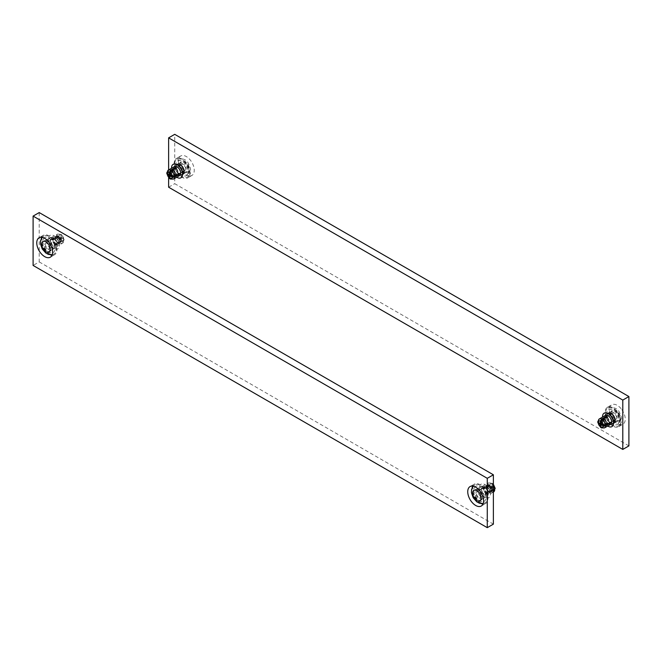 <?xml version="1.0" encoding="UTF-8"?>
<svg xmlns="http://www.w3.org/2000/svg" width="662" height="662" viewBox="0 0 662 662"><rect width="100%" height="100%" fill="white"/><g stroke="black" fill="none" stroke-linecap="round" stroke-linejoin="round"><path stroke-width="0.5" stroke-dasharray="3.31 2.48" d="M628.9 445.898L174.727 183.68L174.727 134.336M168.62 187.205L174.727 183.68M168.62 169.944L168.62 177.697M182.538 174.371A5.701 3.293 60 0 1 182.149 174.429A5.701 3.293 60 0 1 177.209 170.589A5.701 3.293 60 0 1 176.919 164.648M613.517 423.2A5.701 3.293 60 0 1 609.263 421.024A5.701 3.293 60 0 1 607.898 413.477M190.126 175.943A11.221 6.479 -120 0 0 191.939 175.422A11.221 6.479 -120 0 0 192.675 163.878A11.221 6.479 -120 0 0 182.522 155.471A11.221 6.479 -120 0 0 180.709 155.984A11.221 6.479 -120 0 0 179.973 167.527A11.221 6.479 -120 0 0 190.126 175.943M621.105 408.686A11.221 6.479 -120 0 0 611.688 404.813A11.221 6.479 -120 0 0 613.5 420.37A11.221 6.479 -120 0 0 622.909 424.251A11.221 6.479 -120 0 0 621.105 408.686M616.835 411.152A11.221 6.479 -120 0 0 607.418 407.279A11.221 6.479 -120 0 0 609.222 422.844A11.221 6.479 -120 0 0 618.639 426.717A11.221 6.479 -120 0 0 616.835 411.152M609.032 414.122A5.701 3.293 -120 0 0 611.1 419.965A5.701 3.293 -120 0 0 613.517 421.893M614.808 422.199A5.701 3.293 -120 0 0 615.875 421.934A5.701 3.293 -120 0 0 614.957 414.031A5.701 3.293 -120 0 0 610.182 412.062A5.701 3.293 -120 0 0 609.412 412.848M178.244 157.937A11.221 6.479 -120 0 0 176.44 158.45A11.221 6.479 -120 0 0 175.695 169.993A11.221 6.479 -120 0 0 185.857 178.409A11.221 6.479 -120 0 0 187.66 177.896A11.221 6.479 -120 0 0 188.405 166.344A11.221 6.479 -120 0 0 178.244 157.937M183.829 173.378A5.701 3.293 -120 0 0 183.978 173.37A5.701 3.293 -120 0 0 184.897 173.105A5.701 3.293 -120 0 0 185.277 167.246A5.701 3.293 -120 0 0 180.122 162.976A5.701 3.293 -120 0 0 179.203 163.241A5.701 3.293 -120 0 0 178.434 164.027M178.053 165.301A5.701 3.293 -120 0 0 182.538 173.072M187.404 174.644A8.631 4.982 60 0 1 186.37 175.645A8.631 4.982 60 0 1 178.392 171.706A8.631 4.982 60 0 1 176.696 161.702A8.631 4.982 60 0 1 177.73 160.701A8.631 4.982 60 0 1 185.708 164.639A8.631 4.982 60 0 1 187.404 174.644M188.48 175.943A10.36 5.983 60 0 1 187.23 177.143A10.36 5.983 60 0 1 177.656 172.41A10.36 5.983 60 0 1 175.62 160.403A10.36 5.983 60 0 1 176.87 159.203A10.36 5.983 60 0 1 186.444 163.936A10.36 5.983 60 0 1 188.48 175.943M181.843 164.656A3.277 1.895 60 0 1 182.24 164.275A3.277 1.895 60 0 1 185.269 165.773A3.277 1.895 60 0 1 185.914 169.571A3.277 1.895 60 0 1 185.525 169.96A3.277 1.895 60 0 1 182.489 168.454A3.277 1.895 60 0 1 181.843 164.656M176.737 177.217A7.77 4.485 60 0 1 171.557 168.247M179.634 175.546A5.18 2.987 60 0 1 174.851 173.179A5.18 2.987 60 0 1 173.833 167.18A5.18 2.987 60 0 1 174.454 166.576M166.898 173.187L172.17 170.01A5.18 2.987 60 0 1 172.161 169.654A5.18 2.987 60 0 1 172.17 169.306L167.287 172.128A5.18 2.987 60 0 1 167.726 170.705M170.424 179.088L176.125 176.158A5.18 2.987 60 0 1 175.827 175.993A5.18 2.987 60 0 1 175.521 175.802L170.63 178.624A5.18 2.987 60 0 1 167.287 172.832M170.134 178.79L170.63 178.624M166.791 172.782L167.287 172.128M173.08 170.2L170.672 174.04L169.969 172.65L170.962 171.425A3.451 1.994 60 0 1 171.243 170.589A3.451 1.994 60 0 1 171.657 170.184A3.451 1.994 60 0 1 173.08 170.2L175.521 168.793A3.451 1.994 60 0 1 176.125 169.149L173.684 170.556L171.284 174.387L175.802 174.222L178.244 172.815A3.451 1.994 60 0 1 178.244 173.518L178.864 173.874M171.582 175.215A3.451 2.706 33.1 0 0 175.521 175.769A3.451 1.994 60 0 1 175.107 176.166A3.451 1.994 60 0 1 173.684 176.15L172.137 176.398L171.284 175.091L175.802 174.925L178.244 173.518M173.684 176.15L176.125 174.743A3.451 1.994 60 0 1 175.521 174.387L173.08 175.802L171.218 175.869L169.969 173.709A3.451 3.451 0 0 0 171.218 175.869M173.08 175.802A3.451 1.994 60 0 1 170.962 172.128L169.969 173.709M176.125 167.767A3.451 1.994 60 0 1 176.539 167.37A3.451 1.994 60 0 1 179.725 168.942A3.451 1.994 60 0 1 180.412 172.947A3.451 1.994 60 0 1 179.99 173.345A3.451 1.994 60 0 1 176.804 171.772A3.451 1.994 60 0 1 176.125 167.767M170.962 172.128L173.403 170.722A3.451 1.994 60 0 1 173.403 170.018L172.17 169.306M170.962 171.425L173.403 170.018M175.521 168.082L175.521 168.793M176.125 169.149L176.125 167.726M170.026 174.412L170.672 174.04M170.672 174.743L171.284 174.387M179.476 173.518L178.244 172.815M172.17 170.01L173.403 170.722M170.63 175.471L171.284 175.091M175.521 174.387L175.521 175.802M176.125 176.158L176.125 174.743M182.538 172.823A6.041 3.492 60 0 1 182.017 174.892A6.041 3.492 60 0 1 176.216 173.502A6.041 3.492 60 0 1 174.511 165.831A6.041 3.492 60 0 1 178.268 165.426M39.207 212.576L39.207 261.92L33.1 265.445M39.207 261.92L493.38 524.139M483.715 489.806A5.701 3.293 -120 0 0 478.932 487.836A5.701 3.293 -120 0 0 479.851 495.739A5.701 3.293 -120 0 0 484.634 497.708A5.701 3.293 -120 0 0 483.715 489.806M52.737 249.144A5.701 3.293 -120 0 0 53.655 248.879A5.701 3.293 -120 0 0 54.027 243.02A5.701 3.293 -120 0 0 48.872 238.75A5.701 3.293 -120 0 0 47.954 239.015A5.701 3.293 -120 0 0 47.581 244.874A5.701 3.293 -120 0 0 52.737 249.144M41.648 237.253A11.221 6.479 60 0 1 43.361 235.283A11.221 6.479 60 0 1 45.165 234.77A11.221 6.479 60 0 1 55.327 243.177A11.221 6.479 60 0 1 54.582 254.721A11.221 6.479 60 0 1 52.778 255.242A11.221 6.479 60 0 1 52.025 255.226M50.329 254.812A11.221 6.479 60 0 1 41.152 238.924M50.9 250.203A5.701 3.293 60 0 1 45.744 245.933A5.701 3.293 60 0 1 46.125 240.066A5.701 3.293 60 0 1 47.043 239.81A5.701 3.293 60 0 1 52.199 244.079A5.701 3.293 60 0 1 51.818 249.938A5.701 3.293 60 0 1 50.9 250.203M472.627 486.073A11.221 6.479 60 0 1 474.34 484.104A11.221 6.479 60 0 1 483.757 487.985A11.221 6.479 60 0 1 485.56 503.55A11.221 6.479 60 0 1 483.003 504.047M481.299 503.641A11.221 6.479 60 0 1 476.143 499.669A11.221 6.479 60 0 1 472.13 487.753M478.022 496.798A5.701 3.293 60 0 1 477.103 488.895A5.701 3.293 60 0 1 481.878 490.856A5.701 3.293 60 0 1 482.797 498.759A5.701 3.293 60 0 1 478.022 496.798M618.382 423.465A8.631 4.982 60 0 1 617.348 424.474A8.631 4.982 60 0 1 609.371 420.527A8.631 4.982 60 0 1 607.675 410.523A8.631 4.982 60 0 1 608.709 409.521A8.631 4.982 60 0 1 616.686 413.469A8.631 4.982 60 0 1 618.382 423.465M619.458 424.764A10.36 5.983 60 0 1 618.209 425.964A10.36 5.983 60 0 1 608.635 421.231A10.36 5.983 60 0 1 606.599 409.232A10.36 5.983 60 0 1 607.848 408.024A10.36 5.983 60 0 1 617.423 412.757A10.36 5.983 60 0 1 619.458 424.764M612.822 413.477A3.277 1.895 60 0 1 613.219 413.096A3.277 1.895 60 0 1 616.248 414.594A3.277 1.895 60 0 1 616.893 418.401A3.277 1.895 60 0 1 616.496 418.781A3.277 1.895 60 0 1 613.467 417.283A3.277 1.895 60 0 1 612.822 413.477M607.716 426.047A7.77 4.485 60 0 1 602.536 417.068M610.612 424.375A5.18 2.987 60 0 1 605.829 422A5.18 2.987 60 0 1 604.811 416.001A5.18 2.987 60 0 1 605.432 415.397M597.877 422.008L603.148 418.839A5.18 2.987 60 0 1 603.14 418.475A5.18 2.987 60 0 1 603.148 418.127L598.266 420.949A5.18 2.987 60 0 1 598.705 419.526M601.402 427.909L607.104 424.979A5.18 2.987 60 0 1 606.806 424.822A5.18 2.987 60 0 1 606.5 424.632L601.609 427.445A5.18 2.987 60 0 1 598.266 421.653M601.113 427.611L601.609 427.445M597.769 421.603L598.266 420.949M604.058 419.029L601.65 422.861L600.947 421.471L601.94 420.246A3.451 1.994 60 0 1 602.213 419.41A3.451 1.994 60 0 1 602.635 419.013A3.451 1.994 60 0 1 604.058 419.029L606.5 417.614A3.451 1.994 60 0 1 607.104 417.97L604.663 419.377L602.263 423.208L606.781 423.043L609.222 421.636A3.451 1.994 60 0 1 609.222 422.339L609.843 422.695M602.561 424.036A3.451 2.706 33.1 0 0 606.5 424.59A3.451 1.994 60 0 1 606.086 424.987A3.451 1.994 60 0 1 604.663 424.971L603.115 425.219L602.263 423.92L606.781 423.754L609.222 422.339M604.663 424.971L607.104 423.564A3.451 1.994 60 0 1 606.5 423.208L604.058 424.623L602.197 424.69L600.947 422.53A3.451 3.451 0 0 0 602.197 424.69M604.058 424.623A3.451 1.994 60 0 1 601.94 420.958L600.947 422.53M607.104 416.588A3.451 1.994 60 0 1 607.517 416.191A3.451 1.994 60 0 1 610.703 417.772A3.451 1.994 60 0 1 611.39 421.768A3.451 1.994 60 0 1 610.968 422.174A3.451 1.994 60 0 1 607.782 420.593A3.451 1.994 60 0 1 607.104 416.588M601.94 420.958L604.381 419.543A3.451 1.994 60 0 1 604.381 418.839L603.148 418.127M601.94 420.246L604.381 418.839M606.5 416.903L606.5 417.614M607.104 417.97L607.104 416.555M601.005 423.233L601.65 422.861M601.65 423.564L602.263 423.208M610.455 422.348L609.222 421.636M603.148 418.839L604.381 419.543M601.609 424.292L602.263 423.92M606.5 423.208L606.5 424.632M607.104 424.979L607.104 423.564M613.517 421.644A6.041 3.492 60 0 1 612.995 423.713A6.041 3.492 60 0 1 607.195 422.331A6.041 3.492 60 0 1 605.49 414.652A6.041 3.492 60 0 1 609.247 414.247M485.304 493.538A8.631 4.982 -120 0 0 475.63 486.355A8.631 4.982 -120 0 0 474.596 494.117A8.631 4.982 -120 0 0 484.27 501.299A8.631 4.982 -120 0 0 485.304 493.538M486.38 493.488A10.36 5.983 -120 0 0 474.77 484.857A10.36 5.983 -120 0 0 473.52 494.175A10.36 5.983 -120 0 0 485.13 502.797A10.36 5.983 -120 0 0 486.38 493.488M476.086 494.994A3.277 1.895 -120 0 0 479.76 497.725A3.277 1.895 -120 0 0 480.157 494.779A3.277 1.895 -120 0 0 476.474 492.04A3.277 1.895 -120 0 0 476.086 494.994M489.781 490.683A7.77 4.485 -120 0 0 483.599 484.005A7.77 4.485 -120 0 0 479.462 487.762A7.77 4.485 -120 0 0 480.132 491.196A7.77 4.485 -120 0 0 484.956 497.278A7.77 4.485 -120 0 0 489.781 490.683M481.737 491.113A5.18 2.987 -120 0 0 487.546 495.424A5.18 2.987 -120 0 0 488.167 490.765A5.18 2.987 -120 0 0 482.366 486.454A5.18 2.987 -120 0 0 481.737 491.113M491.974 483.732A3.451 1.994 -120 0 0 489.855 484.956L491.974 486.181L491.974 483.732L490.757 483.02L485.875 485.842A5.18 2.987 -120 0 1 486.173 486.007A5.18 2.987 -120 0 1 486.479 486.198L486.479 487.613A3.451 1.994 -120 0 0 485.875 487.257L485.875 485.842M494.704 487.753A3.451 1.994 -120 0 0 494.423 486.595A3.451 1.994 -120 0 0 492.586 484.088L492.586 486.529L495.209 488.424M492.586 489.681A3.451 1.994 -120 0 0 494.704 488.457L492.586 487.24L492.586 489.681L491.369 491.808L486.479 494.622A5.18 2.987 -120 0 1 486.173 494.464A5.18 2.987 -120 0 1 485.875 494.274L485.875 492.851A3.451 1.994 -120 0 0 486.479 493.207L486.479 494.622M489.855 485.66A3.451 1.994 -120 0 0 490.137 486.827A3.451 1.994 -120 0 0 491.974 489.326L491.974 486.884L489.855 485.66L487.414 485.66L482.524 488.482A5.18 2.987 -120 0 1 482.515 488.117A5.18 2.987 -120 0 1 482.524 487.77L483.757 488.482A3.451 1.994 -120 0 0 483.757 489.185L482.524 488.482M493.38 490.641L489.83 492.693A5.18 2.987 -120 0 0 489.839 492.346A5.18 2.987 -120 0 0 489.83 491.99L493.38 489.938M491.974 489.326L490.757 491.452L485.875 494.274M489.855 484.956L487.414 484.956L482.524 487.77M492.586 484.088L492.263 483.31L491.369 483.376L486.479 486.198M482.366 486.454L488.473 482.929L490.757 483.02A5.18 2.987 -120 0 0 488.473 482.929A5.18 2.987 -120 0 0 487.414 484.956M486.479 493.207L488.92 491.8L491.328 487.96L492.032 489.35L488.597 491.982A3.451 1.994 -120 0 0 488.597 491.278L489.83 491.99M491.535 487.431A3.451 0.794 159.6 0 1 491.858 487.621A3.451 0.794 159.6 0 1 490.757 488.705A3.451 1.994 -120 0 0 488.92 486.198L490.782 486.131L492.032 488.291L491.038 489.872L488.597 491.278M483.757 489.185L486.198 487.778L490.716 487.613L488.316 491.444L485.875 492.851M485.875 487.257L489.863 485.602L490.716 486.909L486.198 487.075L483.757 488.482M481.588 491.758A3.451 1.994 -120 0 0 485.461 494.63A3.451 1.994 -120 0 0 485.875 491.527A3.451 1.994 -120 0 0 482.01 488.655A3.451 1.994 -120 0 0 481.588 491.758M488.92 486.198L486.479 487.613M491.974 486.884L490.716 487.613M492.586 487.24L491.328 487.96M489.83 492.693L488.597 491.982M491.974 486.181L490.716 486.909M492.586 486.529L491.328 487.257M479.983 491.841A6.041 3.492 -120 0 0 483.732 496.574A6.041 3.492 -120 0 0 487.489 491.444A6.041 3.492 -120 0 0 482.681 486.247A6.041 3.492 -120 0 0 479.462 489.177A6.041 3.492 -120 0 0 479.983 491.841M54.325 244.717A8.631 4.982 -120 0 0 44.652 237.526A8.631 4.982 -120 0 0 43.618 245.288A8.631 4.982 -120 0 0 53.291 252.479A8.631 4.982 -120 0 0 54.325 244.717M55.401 244.659A10.36 5.983 -120 0 0 43.791 236.036A10.36 5.983 -120 0 0 42.542 245.345A10.36 5.983 -120 0 0 54.152 253.976A10.36 5.983 -120 0 0 55.401 244.659M45.107 246.173A3.277 1.895 -120 0 0 48.781 248.904A3.277 1.895 -120 0 0 49.178 245.95A3.277 1.895 -120 0 0 45.504 243.219A3.277 1.895 -120 0 0 45.107 246.173M58.802 241.853A7.77 4.485 -120 0 0 52.621 235.184A7.77 4.485 -120 0 0 48.483 238.941A7.77 4.485 -120 0 0 49.154 242.375A7.77 4.485 -120 0 0 53.978 248.457A7.77 4.485 -120 0 0 58.802 241.853M50.767 242.284A5.18 2.987 -120 0 0 56.568 246.603A5.18 2.987 -120 0 0 57.189 241.944A5.18 2.987 -120 0 0 51.388 237.625A5.18 2.987 -120 0 0 50.767 242.284M60.995 234.911A3.451 1.994 -120 0 0 58.877 236.135L60.995 237.36L60.995 234.911L59.779 234.199L54.896 237.021A5.18 2.987 -120 0 1 55.194 237.178A5.18 2.987 -120 0 1 55.5 237.368L55.5 238.792A3.451 1.994 -120 0 0 54.896 238.436L54.896 237.021M63.726 238.932A3.451 1.994 -120 0 0 63.444 237.774A3.451 1.994 -120 0 0 61.607 235.267L61.607 237.708L64.231 239.594L58.852 243.161A5.18 2.987 -120 0 1 58.86 243.525A5.18 2.987 -120 0 1 58.852 243.873L57.619 243.161A3.451 1.994 -120 0 0 57.619 242.458L58.852 243.161M61.607 240.86A3.451 1.994 -120 0 0 63.726 239.636L61.607 238.411L61.607 240.86L60.391 242.979L55.5 245.801A5.18 2.987 -120 0 1 55.194 245.635A5.18 2.987 -120 0 1 54.896 245.445L54.896 244.03A3.451 1.994 -120 0 0 55.5 244.386L55.5 245.801M58.877 236.839A3.451 1.994 -120 0 0 59.158 237.997A3.451 1.994 -120 0 0 60.995 240.505L60.995 238.063L58.877 236.839L56.436 236.839L51.545 239.652A5.18 2.987 -120 0 1 51.537 239.296A5.18 2.987 -120 0 1 51.545 238.949L52.778 239.661A3.451 1.994 -120 0 0 52.778 240.364L51.545 239.652M63.726 239.636L63.734 241.051L58.852 243.873M60.995 240.505L59.779 242.631L54.896 245.445M58.877 236.135L56.436 236.127L51.545 238.949M61.607 235.267L61.285 234.489L60.391 234.555L55.5 237.368M60.391 242.979A5.18 2.987 -120 0 0 62.675 243.078L63.734 241.051A5.18 2.987 -120 0 1 62.675 243.078L56.568 246.603M51.388 237.625L57.495 234.108L59.779 234.199A5.18 2.987 -120 0 0 57.495 234.108A5.18 2.987 -120 0 0 56.436 236.127M55.5 244.386L57.942 242.971L60.35 239.139L61.053 240.529L57.619 243.161M60.556 238.61A3.451 0.794 159.6 0 1 60.879 238.8A3.451 0.794 159.6 0 1 59.787 239.884A3.451 1.994 -120 0 0 57.942 237.377L59.803 237.31L61.053 239.47L60.06 241.042L57.619 242.458M52.778 240.364L55.219 238.957L59.737 238.792L57.337 242.623L54.896 244.03M54.896 238.436L58.885 236.781L59.737 238.08L55.219 238.246L52.778 239.661M50.61 242.937A3.451 1.994 -120 0 0 54.483 245.809A3.451 1.994 -120 0 0 54.896 242.706A3.451 1.994 -120 0 0 51.032 239.826A3.451 1.994 -120 0 0 50.61 242.937M57.942 237.377L55.5 238.792M60.995 238.063L59.737 238.792M61.607 238.411L60.35 239.139M60.995 237.36L59.737 238.08M61.607 237.708L60.35 238.436M49.005 243.02A6.041 3.492 -120 0 0 52.753 247.753A6.041 3.492 -120 0 0 56.51 242.615A6.041 3.492 -120 0 0 51.702 237.426A6.041 3.492 -120 0 0 48.483 240.356A6.041 3.492 -120 0 0 49.005 243.02M179.617 164.284A6.041 3.492 60 0 1 180.13 162.587A6.041 3.492 60 0 1 185.931 163.969A6.041 3.492 60 0 1 187.627 171.648A6.041 3.492 60 0 1 184.202 172.219M182.985 171.425A6.041 3.492 60 0 1 179.7 165.74M188.852 170.937A6.041 3.492 60 0 1 183.051 169.555A6.041 3.492 60 0 1 181.355 161.884A6.041 3.492 60 0 1 187.147 163.266A6.041 3.492 60 0 1 188.852 170.937M175.413 175.637A3.277 1.895 60 0 1 175.025 176.018A3.277 1.895 60 0 1 171.988 174.52A3.277 1.895 60 0 1 171.342 170.722A3.277 1.895 60 0 1 171.739 170.333A3.277 1.895 60 0 1 174.768 171.839A3.277 1.895 60 0 1 175.413 175.637A3.277 2.574 -146.9 0 1 171.061 174.52A3.277 2.574 33.1 0 1 170.63 171.384A3.277 3.277 0 0 0 175.025 176.018L182.447 171.731M171.342 170.722A3.277 2.574 33.1 0 0 170.63 171.384A3.277 3.277 0 0 1 171.739 170.333L179.162 166.054M173.527 179.071A5.18 2.987 60 0 1 171.243 178.98M173.684 170.556A3.451 1.994 60 0 1 175.802 174.222M175.802 174.925A3.451 1.994 60 0 1 175.521 175.769M610.596 413.105A6.041 3.492 60 0 1 611.109 411.408A6.041 3.492 60 0 1 616.91 412.79A6.041 3.492 60 0 1 618.606 420.469A6.041 3.492 60 0 1 615.18 421.04M613.964 420.246A6.041 3.492 60 0 1 610.678 414.561M619.831 419.766A6.041 3.492 60 0 1 614.03 418.384A6.041 3.492 60 0 1 612.333 410.705A6.041 3.492 60 0 1 618.126 412.087A6.041 3.492 60 0 1 619.831 419.766M606.392 424.458A3.277 1.895 60 0 1 606.003 424.839A3.277 1.895 60 0 1 602.966 423.341A3.277 1.895 60 0 1 602.321 419.543A3.277 1.895 60 0 1 602.718 419.162A3.277 1.895 60 0 1 605.747 420.66A3.277 1.895 60 0 1 606.392 424.458A3.277 2.574 -146.9 0 1 602.039 423.341A3.277 2.574 33.1 0 1 601.609 420.213A3.277 3.277 0 0 0 606.003 424.839L613.417 420.56M602.321 419.543A3.277 2.574 33.1 0 0 601.609 420.213A3.277 3.277 0 0 1 602.718 419.162L610.141 414.875M604.505 427.892A5.18 2.987 60 0 1 602.221 427.801M604.663 419.377A3.451 1.994 60 0 1 606.781 423.043M606.781 423.754A3.451 1.994 60 0 1 606.5 424.59M481.87 494.688A6.041 3.492 -120 0 0 476.069 489.375A6.041 3.492 -120 0 0 474.373 495.085A6.041 3.492 -120 0 0 480.165 500.398A6.041 3.492 -120 0 0 481.87 494.688M490.658 488.713A3.277 1.895 -120 0 0 486.975 485.982A3.277 1.895 -120 0 0 486.587 488.928A3.277 1.895 -120 0 0 490.261 491.667A3.277 1.895 -120 0 0 490.658 488.713A3.277 0.753 -20.4 0 0 491.692 487.679A3.277 0.753 -20.4 0 0 490.939 487.48A3.277 0.753 159.6 0 0 486.587 488.928M491.369 491.808A5.18 2.987 -120 0 0 493.653 491.899M487.414 485.66A5.18 2.987 -120 0 0 487.844 487.588A5.18 2.987 -120 0 0 490.757 491.452M493.38 485.478A5.18 2.987 -120 0 0 491.369 483.376M488.92 491.8A3.451 1.994 -120 0 0 490.343 491.816A3.451 1.994 -120 0 0 491.038 490.575M491.038 489.872A3.451 1.994 -120 0 0 490.757 488.705M486.198 487.778A3.451 1.994 -120 0 0 486.479 488.937A3.451 1.994 -120 0 0 488.316 491.444M488.316 485.85A3.451 1.994 -120 0 0 486.893 485.834A3.451 1.994 -120 0 0 486.198 487.075M50.891 245.859A6.041 3.492 -120 0 0 45.09 240.546A6.041 3.492 -120 0 0 43.394 246.264A6.041 3.492 -120 0 0 49.187 251.577A6.041 3.492 -120 0 0 50.891 245.859M59.679 239.892A3.277 1.895 -120 0 0 55.997 237.162A3.277 1.895 -120 0 0 55.608 240.107A3.277 1.895 -120 0 0 59.282 242.838A3.277 1.895 -120 0 0 59.679 239.892A3.277 0.753 -20.4 0 0 60.714 238.858A3.277 0.753 -20.4 0 0 59.961 238.659A3.277 0.753 159.6 0 0 55.608 240.107M63.734 240.347A5.18 2.987 -120 0 0 63.295 238.419A5.18 2.987 -120 0 0 60.391 234.555M56.436 236.839A5.18 2.987 -120 0 0 56.866 238.759A5.18 2.987 -120 0 0 59.779 242.631M57.942 242.971A3.451 1.994 -120 0 0 59.365 242.987A3.451 1.994 -120 0 0 60.06 241.754M60.06 241.042A3.451 1.994 -120 0 0 59.787 239.884M55.219 238.957A3.451 1.994 -120 0 0 55.5 240.116A3.451 1.994 -120 0 0 57.337 242.623M57.337 237.029A3.451 1.994 -120 0 0 55.914 237.013A3.451 1.994 -120 0 0 55.219 238.246M607.418 407.279L611.688 404.813M618.639 426.717L622.909 424.251M614.046 422.985L615.875 421.934M608.345 413.121L610.182 412.062M191.939 175.422L187.66 177.896M180.709 155.984L176.44 158.45M179.203 163.241L177.366 164.292M184.897 173.105L183.068 174.164M177.73 160.701C182.563 159.782 185.757 161.255 187.296 165.111C188.91 167.031 189.464 172.137 187.967 174.114L186.37 175.645M176.87 159.203C182.952 157.904 186.932 159.592 188.811 164.267C191.119 167.883 190.995 173.916 189.415 175.058L187.23 177.143M184.185 170.73L185.525 169.96M180.908 165.045L182.24 164.275M176.539 167.37L171.657 170.184A3.451 3.451 0 0 0 169.969 172.65M172.137 176.398A3.451 3.451 0 0 0 175.107 176.166L179.99 173.345M54.582 254.721L50.312 257.187M43.361 235.283L39.091 237.749M47.954 239.015L46.125 240.066M53.655 248.879L51.818 249.938M470.061 486.578L474.34 484.104M481.291 506.016L485.56 503.55M482.797 498.759L484.634 497.708M477.103 488.895L478.932 487.836M608.709 409.521C613.542 408.603 616.736 410.076 618.275 413.932C619.889 415.852 620.443 420.958 618.945 422.935L617.348 424.474M607.848 408.024C613.931 406.733 617.911 408.421 619.789 413.088C622.098 416.704 621.974 422.737 620.393 423.879L618.209 425.964M615.163 419.551L616.496 418.781M611.887 413.866L613.219 413.096M607.517 416.191L602.635 419.013A3.451 3.451 0 0 0 600.947 421.471M603.115 425.219A3.451 3.451 0 0 0 606.086 424.987L610.968 422.174M475.63 486.355C472.767 489.425 472.147 492.28 473.769 494.928C475.225 500.017 478.717 502.144 484.27 501.299M473.181 486.156L474.77 484.857M483.21 503.525L485.13 502.797M479.76 497.725L490.261 491.667A3.277 3.277 0 0 0 491.692 487.679A3.277 3.277 0 0 0 486.975 485.982L476.474 492.04M493.38 492.056L487.546 495.424M493.38 484.303L492.263 483.31M485.461 494.63L490.343 491.816A3.451 3.451 0 0 0 492.032 489.35M492.032 488.291A3.451 3.451 0 0 0 490.782 486.131M489.863 485.602A3.451 3.451 0 0 0 486.893 485.834L482.01 488.655M483.732 496.574L484.956 497.278M479.462 489.177L479.462 487.762M44.652 237.526C41.789 240.604 41.168 243.459 42.798 246.107C44.246 251.196 47.738 253.314 53.291 252.479M42.203 237.335L43.791 236.036M52.232 254.705L54.152 253.976M48.781 248.904L59.282 242.838A3.277 3.277 0 0 0 60.714 238.858A3.277 3.277 0 0 0 55.997 237.162L45.504 243.219M61.285 234.489L63.842 237.873L64.231 239.594M54.483 245.809L59.365 242.987A3.451 3.451 0 0 0 61.053 240.529M61.053 239.47A3.451 3.451 0 0 0 59.803 237.31M58.885 236.781A3.451 3.451 0 0 0 55.914 237.013L51.032 239.826M52.753 247.753L53.978 248.457M48.483 240.356L48.483 238.941"/><path stroke-width="0.99" d="M622.793 400.08L622.793 449.424L628.9 445.898L628.9 396.555L622.793 400.08L168.62 137.862L168.62 169.944M622.793 449.424L168.62 187.205L168.62 177.697M628.9 396.555L174.727 134.336L168.62 137.862M176.919 164.648A5.701 3.293 60 0 1 177.366 164.292A5.701 3.293 60 0 1 178.285 164.035A5.701 3.293 60 0 1 183.44 168.305A5.701 3.293 60 0 1 183.068 174.164A5.701 3.293 60 0 1 182.538 174.371M607.898 413.477A5.701 3.293 60 0 1 608.345 413.121A5.701 3.293 60 0 1 613.128 415.082A5.701 3.293 60 0 1 614.046 422.985A5.701 3.293 60 0 1 613.517 423.2M613.517 421.893A5.701 3.293 -120 0 0 614.808 422.199M609.412 412.848A5.701 3.293 -120 0 0 609.032 414.122M178.434 164.027A5.701 3.293 -120 0 0 178.053 165.301M182.538 173.072A5.701 3.293 -120 0 0 183.829 173.378M171.557 168.247A7.77 4.485 60 0 1 172.219 165.235A7.77 4.485 60 0 1 177.044 164.722A7.77 4.485 60 0 1 182.538 174.238A7.77 4.485 60 0 1 181.868 176.886A7.77 4.485 60 0 1 176.737 177.217M167.726 170.705A5.18 2.987 60 0 1 168.347 170.101L174.454 166.576A5.18 2.987 60 0 1 179.237 168.942A5.18 2.987 60 0 1 180.263 174.942A5.18 2.987 60 0 1 179.634 175.546L173.527 179.071L170.424 179.088M169.414 177.912A3.451 1.994 60 0 1 167.296 174.247L169.414 175.471L169.414 177.912L170.134 178.79M172.145 177.044A3.451 1.994 60 0 1 171.863 177.879A3.451 1.994 60 0 1 170.026 178.268L170.026 175.819L172.145 177.044L174.586 177.044L179.476 174.23A5.18 2.987 60 0 0 179.485 173.883A5.18 2.987 60 0 0 179.476 173.518L174.586 176.34L172.145 176.34L170.026 175.116L170.026 172.674L171.243 170.548L176.125 167.726A5.18 2.987 60 0 0 175.827 167.536A5.18 2.987 60 0 0 175.521 167.378L175.521 168.082M167.296 173.543A3.451 1.994 60 0 1 167.577 172.699A3.451 1.994 60 0 1 169.414 172.319L169.414 174.76L167.296 173.543L167.287 172.128M169.414 172.319L170.63 170.192L175.521 167.378M167.296 174.247L166.898 173.187M170.026 178.268L171.243 178.98M169.414 174.76L170.026 174.412M178.864 173.874L179.476 174.23M169.414 175.471L170.026 175.116M170.026 175.819L170.63 175.471M177.044 164.722L178.268 165.426A6.041 3.492 60 0 1 182.538 172.823L182.538 174.238M493.38 474.795L39.207 212.576L33.1 216.102L33.1 265.445L487.273 527.664L487.273 478.32L493.38 474.795L493.38 524.139L487.273 527.664M33.1 216.102L487.273 478.32M471.874 502.144A11.221 6.479 60 0 1 470.061 486.578A11.221 6.479 60 0 1 479.478 490.451A11.221 6.479 60 0 1 481.291 506.016A11.221 6.479 60 0 1 471.874 502.144M40.895 237.236A11.221 6.479 60 0 1 51.048 245.643A11.221 6.479 60 0 1 50.312 257.187A11.221 6.479 60 0 1 48.5 257.708A11.221 6.479 60 0 1 38.346 249.293A11.221 6.479 60 0 1 39.091 237.749A11.221 6.479 60 0 1 40.895 237.236M52.025 255.226A11.221 6.479 60 0 1 50.329 254.812M41.152 238.924A11.221 6.479 60 0 1 41.648 237.253M483.003 504.047A11.221 6.479 60 0 1 481.299 503.641M472.13 487.753A11.221 6.479 60 0 1 472.627 486.073M602.536 417.068A7.77 4.485 60 0 1 603.198 414.064A7.77 4.485 60 0 1 608.022 413.543A7.77 4.485 60 0 1 613.517 423.059A7.77 4.485 60 0 1 612.846 425.707A7.77 4.485 60 0 1 607.716 426.047M598.705 419.526A5.18 2.987 60 0 1 599.325 418.922L605.432 415.397A5.18 2.987 60 0 1 610.215 417.763A5.18 2.987 60 0 1 611.233 423.771A5.18 2.987 60 0 1 610.612 424.375L604.505 427.892L601.402 427.909M600.393 426.733A3.451 1.994 60 0 1 598.274 423.068L600.393 424.292L600.393 426.733L601.113 427.611M603.123 425.865A3.451 1.994 60 0 1 602.842 426.7A3.451 1.994 60 0 1 601.005 427.089L601.005 424.64L603.123 425.865L605.564 425.873L610.455 423.051A5.18 2.987 60 0 0 610.463 422.704A5.18 2.987 60 0 0 610.455 422.348L605.564 425.161L603.123 425.161L601.005 423.937L601.005 421.495L602.221 419.369L607.104 416.555A5.18 2.987 60 0 0 606.806 416.365A5.18 2.987 60 0 0 606.5 416.199L606.5 416.903M598.274 422.364A3.451 1.994 60 0 1 598.556 421.529A3.451 1.994 60 0 1 600.393 421.14L600.393 423.589L598.274 422.364L598.266 420.949M600.393 421.14L601.609 419.021L606.5 416.199M598.274 423.068L597.877 422.008M601.005 427.089L602.221 427.801M600.393 423.589L601.005 423.233M609.843 422.695L610.455 423.051M600.393 424.292L601.005 423.937M601.005 424.64L601.609 424.292M608.022 413.543L609.247 414.247A6.041 3.492 60 0 1 613.517 421.644L613.517 423.059M494.704 488.457L494.713 489.872L493.38 490.641M493.38 484.303L495.209 488.424L493.38 489.938M493.653 491.899L494.713 489.872A5.18 2.987 -120 0 1 493.653 491.899L493.38 492.056M184.202 172.219A6.041 3.492 60 0 1 182.985 171.425M179.7 165.74A6.041 3.492 60 0 1 179.617 164.284M170.026 172.674A3.451 1.994 60 0 1 172.145 176.34M171.243 170.548A5.18 2.987 60 0 1 174.586 176.34M174.586 177.044A5.18 2.987 60 0 1 174.156 178.467A5.18 2.987 60 0 1 173.527 179.071M166.791 172.782L168.347 170.101A5.18 2.987 60 0 1 170.63 170.192M615.18 421.04A6.041 3.492 60 0 1 613.964 420.246M610.678 414.561A6.041 3.492 60 0 1 610.596 413.105M601.005 421.495A3.451 1.994 60 0 1 603.123 425.161M602.221 419.369A5.18 2.987 60 0 1 605.564 425.161M605.564 425.873A5.18 2.987 60 0 1 605.134 427.296A5.18 2.987 60 0 1 604.505 427.892M597.769 421.603L599.325 418.922A5.18 2.987 60 0 1 601.609 419.021M480.645 495.391A6.041 3.492 -120 0 0 474.853 490.079A6.041 3.492 -120 0 0 473.148 495.788A6.041 3.492 -120 0 0 478.949 501.101A6.041 3.492 -120 0 0 480.645 495.391M494.713 489.168A5.18 2.987 -120 0 0 494.274 487.24A5.18 2.987 -120 0 0 493.38 485.478M49.667 246.57A6.041 3.492 -120 0 0 43.874 241.258A6.041 3.492 -120 0 0 42.169 246.967A6.041 3.492 -120 0 0 47.97 252.28A6.041 3.492 -120 0 0 49.667 246.57M182.447 171.731L184.185 170.73M179.162 166.054L180.908 165.045M169.737 178.69L166.791 173.576M613.417 420.56L615.163 419.551M610.141 414.875L611.887 413.866M600.715 427.511L597.769 422.406M483.21 503.525L479.453 503.252L476.781 501.829L473.181 497.708L471.443 492.685L471.543 489.532L473.181 486.156M52.232 254.705L48.475 254.431L45.802 253.008L42.203 248.887L40.465 243.864L40.564 240.711L42.203 237.335"/></g></svg>
